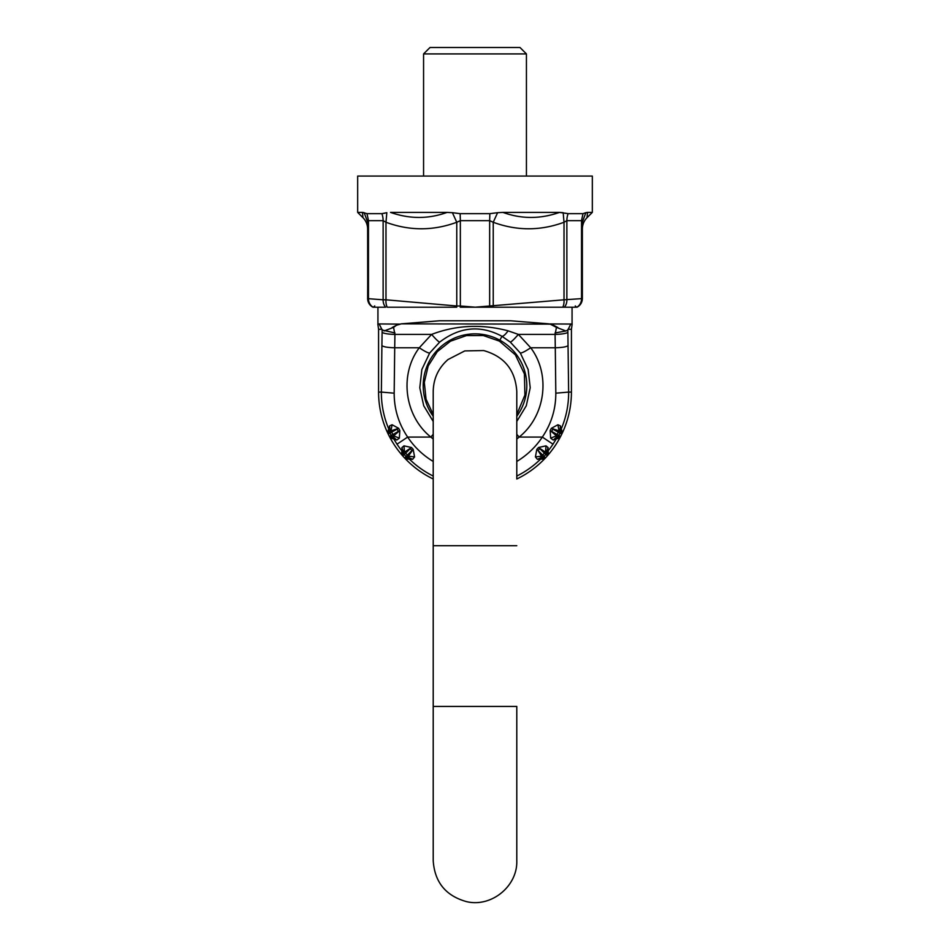 <?xml version="1.0" encoding="UTF-8"?>
<svg xmlns="http://www.w3.org/2000/svg" width="950" height="950" viewBox="0 0 950 950"><rect width="100%" height="100%" fill="white"/><g stroke="black" fill="none" stroke-linecap="round" stroke-linejoin="round"><path stroke-width="1.43" d="M502.93 212.396L559.467 212.396C540.336 219.118 521.479 219.118 502.93 212.396L497.598 212.693L493.24 222.264L489.654 220.661L489.654 305.995L475 307.218L460.251 307.218A9.642 1.211 -85 0 1 460.346 305.995L475 307.171M587.48 212.396L592.325 212.396L587.064 217.645L587.48 212.396L585.865 212.669L587.48 212.396M582.362 298.621L582.291 222.3L581.531 220.661L581.531 298.632L582.291 298.632A9.642 9.642 85 0 1 577.042 307.218L577.042 307.218C580.45 305.342 582.207 302.48 582.362 298.621L582.362 229.009C582.421 224.604 583.989 220.816 587.064 217.645L587.088 217.206M577.042 307.218L576.793 307.218A9.642 8.871 85 0 0 581.531 298.632L564.015 299.808L564.015 222.264L566.865 220.661L566.865 299.808A9.642 7.648 85 0 1 564.336 307.218L475 307.218M390.533 212.396C409.664 219.118 428.521 219.118 447.07 212.396L390.533 212.396M460.144 213.655L489.856 213.655L489.654 220.661L460.346 220.661L460.144 213.655L452.402 212.693L456.76 222.264L456.76 305.995L385.985 299.808L385.985 222.264C409.569 230.945 433.164 230.945 456.76 222.264L460.346 220.661L460.346 305.995L456.76 305.995A9.642 4.798 -85 0 0 456.713 307.218L387.244 307.218A9.642 4.798 -85 0 1 385.985 299.808L383.135 299.808A9.642 7.648 -85 0 0 385.664 307.218L372.958 307.218C369.55 305.342 367.793 302.48 367.638 298.621L367.697 284.121A3.218 3.218 90 0 1 367.697 284.026L367.638 229.009C367.579 224.604 366.011 220.816 362.936 217.645L362.912 217.206M362.936 217.645L362.52 212.396L357.675 212.396L363.541 218.286M385.985 222.264L383.135 220.661L383.135 299.808L367.709 298.632L367.709 222.3L364.135 212.669L362.52 212.396L366.997 213.655L381.864 213.655L386.828 212.693L385.985 222.264M373.207 307.218A9.642 8.871 -85 0 1 368.469 298.632L368.469 220.661L367.709 222.3L367.638 229.009M452.402 212.693L447.07 212.396M366.997 213.655L368.469 220.661L383.135 220.661A16.067 12.754 -90 0 0 381.864 213.655L384.714 213.18M582.362 229.009L582.291 222.3L585.865 212.669L583.003 213.655L568.136 213.655L559.491 212.396L563.172 212.693L564.015 222.264C540.431 230.945 516.836 230.945 493.24 222.264L493.24 305.995A9.642 4.798 85 0 1 493.287 307.218L489.749 307.218A9.642 1.211 85 0 0 489.654 305.995L564.015 299.808A9.642 4.798 85 0 1 562.756 307.218L576.793 307.218M489.856 213.655L497.598 212.693M583.003 213.655L581.531 220.661L566.865 220.661A16.067 12.754 -90 0 1 568.136 213.655L565.286 213.18M592.325 212.396L592.325 176.071L357.675 176.071L357.675 212.396M423.569 53.924L430.006 47.5L519.994 47.5L526.431 53.924L423.569 53.924L423.569 176.071M433.212 414.521L426.051 399.202L424.317 382.387L428.201 365.94L437.261 351.666L450.514 341.169L466.462 335.588L483.372 335.564L499.344 341.086L515.363 354.837L524.412 373.92L524.911 395.034L516.788 414.521L516.788 391.436C515.339 370.025 504.296 356.392 483.645 350.55L464.776 350.918L447.996 359.551C438.389 368.006 433.461 378.634 433.212 391.436L433.212 860.712C434.661 882.158 445.728 895.791 466.426 901.609C491.269 907.701 517.655 886.279 516.788 860.712L516.788 706.432L516.788 860.712M516.788 391.436L516.788 478.99A96.425 96.425 0 0 0 545.324 458.054L545.502 457.876A96.425 96.425 0 0 0 547.259 455.929L546.214 452.651L538.508 447.497L546.024 445.859L548.091 447.593L546.214 452.651A1.924 1.924 -45 0 1 545.799 454.468L547.426 455.739A96.425 96.425 0 0 0 560.488 436.691L560.607 436.466A96.425 96.425 0 0 0 561.783 434.114L560.001 433.081A1.924 1.924 -60 0 0 559.918 431.253L561.783 434.114L562.554 432.488A96.425 96.425 0 0 0 571.425 392.089L571.425 329.294L572.161 324.057L549.207 323.938L510.577 320.779L548.53 323.819M433.212 461.463A80.987 80.987 0 0 1 407.657 437.083L397.005 444.196L393.585 438.662C392.742 438.983 391.376 438.33 389.512 436.691L390.343 438.247A96.425 96.425 0 0 0 402.574 455.739L402.741 455.929A96.425 96.425 0 0 0 404.498 457.876L407.728 456.997L413.191 449.374L414.58 456.914L408.429 456.166L407.372 455.098L404.676 458.054A96.425 96.425 0 0 0 433.212 478.99M391.447 436.406L393.585 438.662L396.767 440.04L399.356 438.152L399.831 430.54L398.632 428.308L392.089 424.757L389.595 425.885L388.894 429.258C383.824 417.371 381.318 404.973 381.366 392.089L378.575 392.089A96.425 96.425 0 0 0 387.446 432.488L388.218 434.114A96.425 96.425 0 0 0 389.393 436.466L391.174 435.433A1.924 1.924 60 0 0 392.73 436.466L389.512 436.691M570.843 323.938L567.851 330.006L568.634 392.089L555.821 393.181C555.833 409.117 551.344 423.747 542.343 437.071A80.987 80.987 0 0 1 516.788 461.463M568.1 345.539C566.853 346.809 562.59 347.558 555.287 347.771L555.821 393.181M567.886 332.168A12.861 2.232 179.1 0 1 555.085 334.4L555.287 347.771L530.717 347.771C550.869 374.502 545.609 415.934 519.139 437.083A67.771 67.771 0 0 1 516.788 439.007M433.212 434.34L430.861 437.083C404.391 415.934 399.131 374.502 419.282 347.771L394.713 347.771L394.179 393.181L381.366 392.089L381.9 345.539C383.147 346.809 387.41 347.558 394.713 347.771L394.915 334.4A12.861 2.232 0.9 0 1 382.114 332.168L381.9 345.539M402.574 455.739C401.684 453.328 401.517 451.772 402.088 451.096L401.909 447.593L403.976 445.859L404.51 452.069L405.638 453.197L402.741 455.929L403.786 452.651L411.492 447.497A84.277 84.277 0 0 0 413.191 449.374M389.595 425.885L390.082 431.253L388.218 434.114L389.999 433.081A94.371 94.371 0 0 0 391.174 435.433L392.884 434.542L393.633 435.836L392.73 436.466L396.767 440.04M433.212 439.007A67.771 67.771 0 0 1 430.861 437.083L407.657 437.083C398.656 423.747 394.167 409.117 394.179 393.181M399.831 430.54L393.633 435.836L399.356 438.152M392.089 424.757L390.949 430.884L390.082 431.253A1.924 1.924 -120 0 0 389.999 433.081L397.088 429.151L398.335 431.395L392.884 434.542A92.447 92.447 0 0 1 391.733 432.238L390.949 430.884L398.632 428.308M389.417 432.321L388.894 429.258C388.146 429.792 387.885 431.348 388.111 433.889M404.676 458.054C406.909 459.135 408.393 459.408 409.141 458.874L406.481 457.282M433.212 476.057A93.801 93.801 0 0 1 409.141 458.874L412.597 459.361L407.728 456.997A1.924 1.924 45 0 1 405.959 456.416A94.371 94.371 0 0 1 404.201 454.468A1.924 1.924 -135 0 1 403.786 452.651L401.909 447.593M414.58 456.914L412.597 459.361M403.976 445.859L411.492 447.497M397.005 444.196A93.801 93.801 0 0 0 402.088 451.096L403.418 453.898M545.324 458.054C543.091 459.135 541.607 459.408 540.859 458.874L537.403 459.361L535.42 456.914L541.571 456.166L538.021 450.49L545.49 457.876L542.272 456.997L541.571 456.166L542.628 455.098A92.447 92.447 0 0 0 544.362 453.197L545.49 452.069L546.024 445.859M535.42 456.914L536.809 449.374L538.021 450.49A85.927 85.927 0 0 0 539.742 448.578L545.799 454.468A94.371 94.371 0 0 1 544.041 456.416A1.924 1.924 135 0 1 542.272 456.997L537.403 459.361M547.426 455.739C548.316 453.328 548.482 451.784 547.913 451.096L548.091 447.593M571.425 392.089L568.634 392.089C568.682 404.973 566.176 417.371 561.106 429.258L560.405 425.885L557.911 424.757L551.368 428.308L550.169 430.54L550.644 438.152L553.232 440.04L556.415 438.662L552.995 444.196L542.343 437.083L519.139 437.083L516.788 434.34M552.995 444.196A93.801 93.801 0 0 1 547.913 451.096L546.582 453.898M516.788 476.057A93.801 93.801 0 0 0 540.859 458.874L543.519 457.282M551.368 428.308L559.051 430.884L558.268 432.238L560.001 433.081A94.371 94.371 0 0 1 558.826 435.433A1.924 1.924 120 0 1 557.27 436.466L550.169 430.54M553.232 440.04L557.27 436.466L560.607 436.466L551.665 431.395L552.912 429.151L558.268 432.238A92.447 92.447 0 0 1 557.116 434.542L556.367 435.836L550.644 438.152M557.911 424.757L559.051 430.884L559.918 431.253L560.405 425.885M558.553 436.406L556.415 438.662C557.282 438.983 558.648 438.318 560.488 436.691M560.583 432.321L561.106 429.258C561.854 429.804 562.115 431.348 561.889 433.889M433.212 421.444L423.712 405.745L419.781 387.778L421.848 369.538L429.673 353.02L439.684 342.107C459.741 326.764 480.498 324.817 501.968 336.288L510.316 342.107L520.327 353.02L528.153 369.538L530.219 387.778L526.288 405.745L516.788 421.444M429.673 353.02C428.224 353.151 424.769 351.405 419.282 347.771L431.621 334.4C456.261 325.043 481.757 323.855 508.119 330.838L518.379 334.4L530.717 347.771C525.231 351.405 521.776 353.151 520.327 353.02M439.684 342.107C438.496 341.798 435.801 339.221 431.621 334.4L394.915 334.4L393.549 327.37L396.577 325.197L401.47 323.819L439.423 320.779L510.577 320.779M510.316 342.107C511.504 341.798 514.199 339.221 518.379 334.4L555.085 334.4L556.451 327.37L550.181 324.128L401.719 323.855L439.423 320.779M399.819 324.128L379.157 323.938L382.149 330.006L394.974 332.963M384.085 330.98L393.549 327.37M400.793 323.938L401.47 323.819M392.124 327.548L396.577 325.197M549.207 323.938L550.181 324.128M567.851 330.006L565.915 330.98L556.451 327.37M557.876 327.548L553.423 325.197M565.915 330.98L555.026 332.963M378.575 392.089L378.575 329.294L377.839 324.057L379.157 323.938M582.303 283.991L582.303 240.362M582.303 240.303A3.218 3.218 90 0 1 582.303 240.398L582.303 245.872L582.303 240.386M367.697 284.121L367.697 240.362M367.638 298.621L367.709 298.632A9.642 9.642 -85 0 0 372.958 307.218M367.697 240.303A3.218 3.218 90 0 0 367.697 240.398L367.697 283.991M433.212 706.432L516.788 706.432M433.212 545.716L516.788 545.716M405.638 453.197A92.447 92.447 0 0 0 407.372 455.098L411.979 450.49A85.927 85.927 0 0 1 410.258 448.578L405.638 453.197M538.508 447.497A84.277 84.277 0 0 1 536.809 449.374M433.212 416.278A51.811 51.811 0 0 1 499.843 340.195A51.811 51.811 0 0 1 516.788 416.278M508.119 330.838C505.388 334.543 503.334 336.359 501.968 336.288L499.843 340.195M382.149 330.006L382.114 332.168M382.007 329.294L378.575 329.294M567.993 329.294L571.425 329.294M367.697 284.038L367.697 240.386M587.064 217.645L586.459 218.286M374.716 305.936L373.433 307.218M575.284 305.936L576.567 307.218M526.431 53.924L526.431 176.071M377.934 307.218L377.934 323.938M572.066 307.218L572.066 323.938"/></g></svg>
